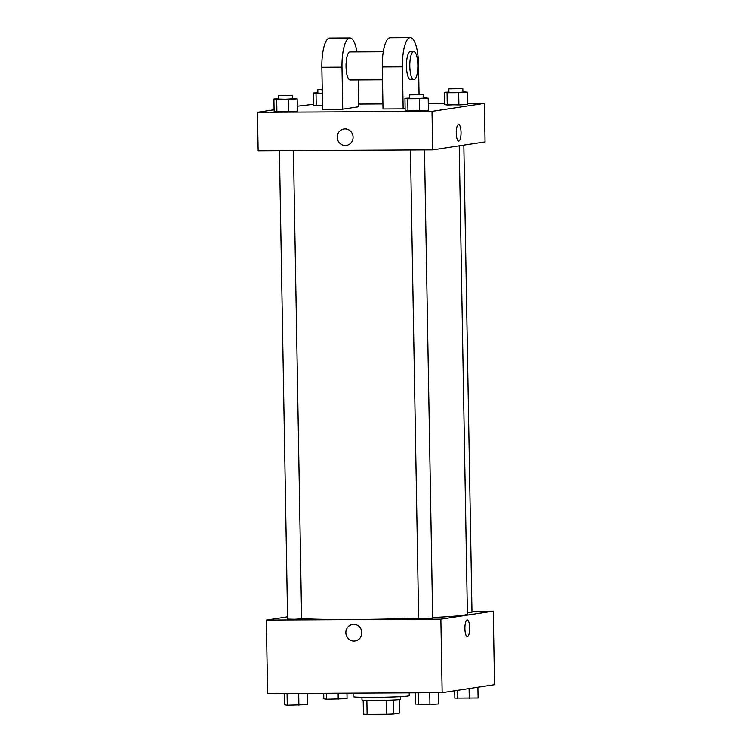 <?xml version="1.0" encoding="UTF-8"?>
<svg xmlns="http://www.w3.org/2000/svg" width="752" height="752" viewBox="0 0 752 752"><rect width="100%" height="100%" fill="white"/><g stroke="black" fill="none" stroke-linecap="round" stroke-linejoin="round"><path stroke-width="1.13" d="M399.321 699.604L399.566 713.131L393.653 714.024A18.828 0.761 -1 0 1 386.819 714.297L367.117 714.4A18.828 0.761 -1 0 1 363.442 714.184L363.197 700.234M366.873 700.422L367.117 714.4M386.575 700.309L386.819 714.297M400.487 696.634L400.534 699.313A19.279 0.78 179 0 1 375.718 700.497A19.279 0.78 179 0 1 361.985 699.99L361.938 697.311M393.409 700.046L393.653 714.024M353.102 693.147L353.158 696.643A28.04 1.137 -1 0 0 381.217 697.283A28.04 1.137 -1 0 0 409.229 695.656L409.182 692.846M471.965 611.273L493.256 611.16L494.534 684.696L442.157 692.677L267.609 693.598L266.33 620.062L287.555 616.828M493.256 611.16L440.869 619.14L442.157 692.677M440.869 619.14L266.33 620.062M355.085 640.958A8.328 7.962 81.3 0 1 345.854 632.77A8.328 7.962 81.3 0 1 361.703 631.53A8.328 7.962 81.3 0 1 355.085 640.958A8.328 7.962 81.3 0 1 345.854 632.77A8.328 7.962 81.3 0 1 352.575 624.498M301.608 618.576A87.627 3.544 -1 0 0 418.638 618.116M432.644 617.514A87.627 3.544 -1 0 0 467.406 614.083L459.228 145.879M467.377 612.495L471.983 612.147L463.834 145.174M410.46 150.033L418.638 618.379L425.651 618.539L432.654 618.135L424.485 149.958M279.424 150.729L287.593 619.075L294.615 619.234L301.618 618.83L293.44 150.654M467.246 619.958A8.328 2.397 -90.3 0 1 469.68 628.099A8.328 2.397 -90.3 0 1 467.434 636.596A8.328 2.397 -90.3 0 1 467.33 636.606A8.328 2.397 -90.3 0 1 464.896 628.296A8.328 2.397 -90.3 0 1 467.246 619.958A8.328 2.397 -90.3 0 1 469.69 628.089A8.328 2.397 -90.3 0 1 467.434 636.596A8.328 2.397 -90.3 0 1 467.33 636.606M467.725 103.513L484.391 103.419L485.059 141.94L432.682 149.921L258.133 150.842L257.466 112.321L274.085 109.792M346.963 693.175L347.057 698.693L326.594 699.247L323.802 698.815L323.708 693.297M338.118 693.222L338.221 699.181M326.49 693.288L326.594 699.247M477.915 687.225L478.103 697.997L454.847 698.119L454.716 690.759M469.088 688.569L469.267 698.495M457.489 690.336L457.639 698.552M307.53 693.382L307.728 704.68L287.264 705.235L284.472 704.803L284.275 693.504M298.694 693.429L298.892 705.169M287.067 693.494L287.264 705.235M438.576 692.695L438.773 703.985L429.937 704.483L415.518 704.107L415.32 692.818M429.73 692.742L429.937 704.483M418.103 692.799L418.309 704.539M322.307 93.427L316.019 93.455L313.227 93.032L317.842 92.778M322.241 89.244L317.786 89.591L317.842 93.088L322.307 93.276M316.019 93.455L316.235 105.712L322.523 105.684L313.443 105.289L313.227 93.032M317.786 89.591L322.251 89.779M462.903 91.791L467.528 92.214L458.692 92.703L447.064 92.769L444.272 92.336L448.878 92.082M448.831 88.896L448.888 92.402L455.9 92.562L462.903 92.158L462.847 88.651L448.831 88.896L462.847 88.651M467.528 92.214L467.735 104.472L447.271 105.026L444.479 104.594L444.272 92.336M458.692 92.703L458.899 104.96L444.479 104.594M447.064 92.769L447.271 105.026M292.528 98.474L297.153 98.897L288.317 99.386L276.689 99.452L273.897 99.02L278.513 98.766M278.456 95.579L278.522 99.076L285.534 99.245L292.537 98.832L292.481 95.335L278.456 95.579L292.481 95.335M297.153 98.897L297.369 111.155L288.533 111.644L274.113 111.277L273.897 99.02M288.317 99.386L288.533 111.644L274.113 111.277M276.689 99.452L276.905 111.7M423.573 97.788L428.198 98.202L419.362 98.691L407.734 98.756L404.943 98.324L409.558 98.07M409.502 94.884L409.558 98.39L416.58 98.55L423.583 98.145L423.517 94.639L409.502 94.884L423.517 94.639M428.198 98.202L428.414 110.459L407.951 111.014L405.159 110.582L404.943 98.324M419.362 98.691L419.578 110.948L405.159 110.582M407.734 98.756L407.951 111.014M297.284 106.258L313.424 104.331M358.798 104.086L382.918 103.955M428.292 103.72L444.47 103.635M458.682 141.122A8.328 2.397 89.7 0 0 461.032 132.437A8.328 2.397 -90.3 0 1 458.682 141.122A8.328 2.397 -90.3 0 1 456.248 132.813A8.328 2.397 -90.3 0 1 458.598 124.475A8.328 2.397 -90.3 0 1 461.032 132.437A8.328 2.397 89.7 0 0 458.598 124.475M484.391 103.419L432.005 111.399L432.682 149.921L258.133 150.842M485.059 141.94L432.682 149.921M345.036 128.93A8.328 7.962 81.3 0 1 346.437 145.474A8.328 7.962 81.3 0 1 337.31 138.453A8.328 7.962 81.3 0 1 345.036 128.93M432.005 111.399L257.466 112.321M343.927 129.015A8.328 7.962 -98.7 0 0 337.31 138.453A8.328 7.962 -98.7 0 0 346.437 145.474M428.414 110.459L419.578 110.948M467.735 104.472L458.899 104.96M316.235 105.712L313.443 105.289M297.369 111.155L288.533 111.644M403.147 108.89L383.012 108.993L382.279 66.975A28.04 8.075 89.7 0 1 390.185 37.703L410.329 37.6A28.04 8.075 89.7 0 0 402.414 66.872L403.147 108.89L405.121 108.589M342.724 109.209L341.991 67.182A28.04 8.075 -90.3 0 1 349.906 37.92L329.761 38.023A28.04 8.075 89.7 0 0 321.856 67.295L322.589 109.313L342.724 109.209L358.845 106.756L358.375 79.938M383.266 51.766L349.981 51.935A14.025 4.033 89.7 0 0 349.812 51.954A14.025 4.033 89.7 0 0 346.023 66.279A14.025 4.033 89.7 0 0 350.131 79.975L382.495 79.806M349.906 37.92A28.04 8.075 -90.3 0 1 356.974 51.907M413.76 51.606L410.395 51.615A14.025 4.033 89.7 0 0 406.437 65.659A14.025 4.033 89.7 0 0 410.545 79.656L413.901 79.646A14.025 4.033 -90.3 0 1 409.793 65.64A14.025 4.033 -90.3 0 1 413.76 51.606A14.025 4.033 -90.3 0 1 417.868 65.302A14.025 4.033 -90.3 0 1 414.07 79.627A14.025 4.033 -90.3 0 1 413.901 79.646M419.052 94.451L418.535 64.409A28.04 8.075 89.7 0 0 410.329 37.6M341.991 67.182L321.856 67.295M402.414 66.872L382.279 66.975"/></g></svg>
